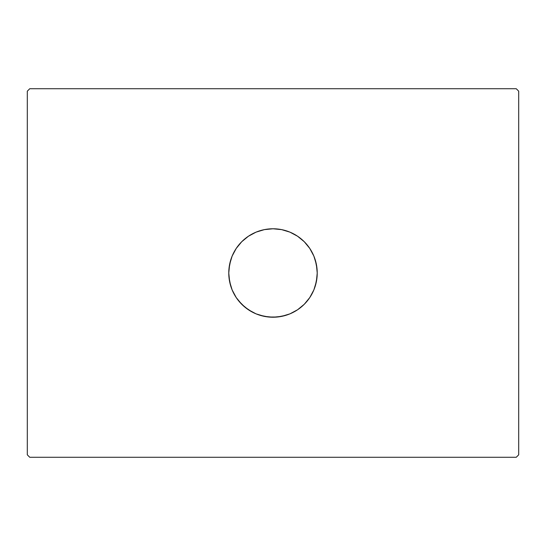 <?xml version="1.0" encoding="UTF-8"?>
<svg xmlns="http://www.w3.org/2000/svg" width="546" height="546" viewBox="0 0 546 546"><rect width="100%" height="100%" fill="white"/><g stroke="black" fill="none" stroke-linecap="round" stroke-linejoin="round"><path stroke-width="0.82" d="M316.373 264.346A44.226 44.226 0 0 0 309.78 248.444L313.861 256.074L316.373 264.373L317.226 273L316.373 281.627L313.861 289.926L309.773 297.57L304.272 304.272L297.57 309.773L289.926 313.861L281.627 316.373L273 317.226L264.373 316.373L256.074 313.861L248.43 309.773L241.728 304.272L236.227 297.57L232.139 289.926L229.627 281.627L228.774 273L229.627 264.373L232.139 256.074L236.227 248.43A44.226 44.226 0 0 0 228.774 273A44.226 44.226 0 0 1 273 228.774A44.226 44.226 0 0 1 317.226 273A44.226 44.226 0 0 0 316.38 264.4M309.759 248.416A44.226 44.226 0 0 0 304.286 241.742M304.259 241.714A44.226 44.226 0 0 0 289.926 232.139L297.57 236.227L304.272 241.728L309.773 248.43L304.272 241.728L297.57 236.227L289.926 232.139L281.627 229.627L289.926 232.139M256.074 232.139L264.373 229.627L256.074 232.139L248.43 236.227L241.728 241.728L236.227 248.43L241.728 241.728L248.43 236.227L256.074 232.139A44.226 44.226 0 0 0 241.742 241.714M241.714 241.742A44.226 44.226 0 0 0 236.241 248.416M516.243 88.725L29.757 88.725L27.3 91.182L27.3 454.818L29.757 457.275L516.243 457.275L518.7 454.818L518.7 91.182L516.243 88.725L29.757 88.725L27.3 91.182L27.3 454.818L29.757 457.275L516.243 457.275L518.7 454.818L518.7 91.182L516.243 88.725M264.373 229.627L273 228.774L281.627 229.627L273 228.774L264.373 229.627M241.742 304.286A44.226 44.226 0 0 0 256.074 313.861L260.162 315.322L268.666 317.014L277.334 317.014L285.838 315.322L289.926 313.861L297.57 309.773L304.272 304.272L309.773 297.57A44.226 44.226 0 0 0 317.226 273A44.226 44.226 0 0 1 273 317.226A44.226 44.226 0 0 1 228.774 273A44.226 44.226 0 0 0 229.62 281.6M229.627 281.654A44.226 44.226 0 0 0 236.22 297.556L238.814 301.058L244.942 307.186L252.15 312.005L256.074 313.861M236.241 297.584A44.226 44.226 0 0 0 241.714 304.259M289.926 313.861A44.226 44.226 0 0 0 304.259 304.286M304.286 304.259A44.226 44.226 0 0 0 309.759 297.584M236.227 248.43L232.139 256.074L230.678 260.162L228.986 268.666L228.774 273L228.986 277.334L230.678 285.838L232.139 289.926L236.227 297.57M309.773 297.57L313.861 289.926L315.322 285.838L317.014 277.334L317.226 273L317.014 268.666L315.322 260.162L313.861 256.074L309.773 248.43"/></g></svg>
